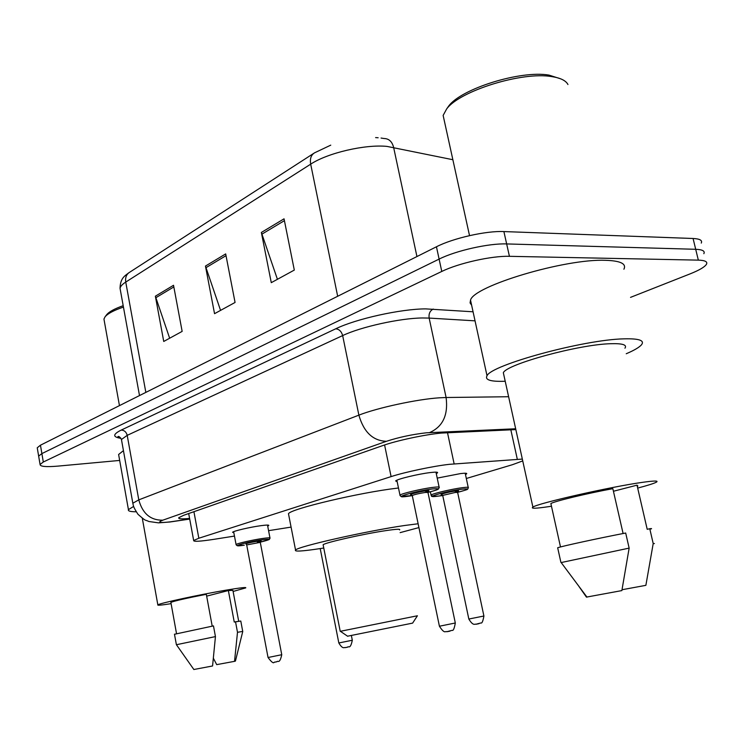 <?xml version="1.0" encoding="UTF-8"?>
<svg xmlns="http://www.w3.org/2000/svg" width="744" height="744" viewBox="0 0 744 744"><rect width="100%" height="100%" fill="white"/><g stroke="black" fill="none" stroke-linecap="round" stroke-linejoin="round"><path stroke-width="1.12" d="M437.221 478.113L460.48 473.593C465.214 473.045 467.26 473.138 466.618 473.863L465.474 474.533M233.83 532.723L232.574 532.276C233.151 531.077 250.347 527.068 261.07 525.655C266.584 524.929 269.142 524.883 268.751 525.524L267.701 526.11M397.147 481.666L395.641 480.95C396.784 479.155 418.9 473.816 430.674 472.524C435.91 471.929 438.179 472.049 437.481 472.877L436.263 473.603M522.335 459.085L449.32 464.33C433.417 466.07 404.959 472.077 391.102 476.606L198.834 538.238L193.663 540.488C193.347 541.846 200.229 541.437 214.309 539.27L234.462 536.08M466.321 478.494L512.514 464.675L522.734 460.908M268.575 530.667L291.081 527.105M515.843 429.586L441.443 433.064C425.354 434.477 396.738 440.578 382.9 445.535L183.712 515.276L178.727 517.74C178.188 518.931 181.806 519.163 189.59 518.429M119.672 460.434L57.893 466.116C46.016 467.12 40.083 466.562 40.074 464.47L43.31 462.015L441.778 271.448C458.555 263.181 491.756 255.731 509.426 256.317L698.337 260.13C705.107 260.344 707.804 261.739 706.437 264.315C704.642 267.068 699.211 270.239 690.153 273.857L630.531 297.368M37.367 448.558L37.237 447.786L40.455 445.2L436.449 246.776C453.105 238.173 486.204 230.687 503.893 231.57L693.073 238.489L695.705 249.296C702.476 249.566 705.191 251.035 703.843 253.695C705.191 251.035 702.476 249.566 695.705 249.296L506.655 243.93L695.705 249.296L698.337 260.13M436.449 246.776L439.109 259.098C455.821 250.663 488.975 243.195 506.655 243.93C488.975 243.195 455.821 250.663 439.109 259.098L41.878 453.598L439.109 259.098L441.778 271.448M38.781 456.863L38.651 456.119L41.878 453.598L38.651 456.119L38.781 456.863M169.651 338.222L155.366 296.196L163.736 341.459L182.15 331.387L173.529 285.278L155.366 296.196M277.419 279.307L261.367 232.453L271.281 282.664L294.308 270.072L284.05 218.82L261.367 232.453M220.568 310.387L205.456 266.073L214.542 313.68L235.067 302.455L225.683 253.909L205.456 266.073M693.073 238.489C699.853 238.815 702.578 240.349 701.257 243.093M446.716 108.866L448.697 106.048C461.141 88.731 520.642 70.066 549.007 75.107L560.799 78.873M444.633 122.258L443.136 115.422L446.633 108.977C459.578 90.935 522.074 71.34 551.778 76.604C560.502 77.934 565.896 80.575 567.951 84.518M505.213 381.263C490.733 381.784 484.67 379.952 487.022 375.776C490.798 365.072 583.463 339.617 623.984 338.846C638.789 338.446 644.676 340.361 641.644 344.602C639.533 347.206 634.399 350.257 626.243 353.744M471.622 305.189L470.078 302.91L470.524 300.139C473.528 286.096 564.873 258.54 605.653 260.316C620.543 260.809 626.625 263.767 623.909 269.216M551.462 506.227L548.793 506.636C535.773 508.571 530.472 508.729 532.899 507.11C537.335 503.39 611.289 486.595 642.863 482.289C654.571 480.652 659.026 480.643 656.227 482.242C653.79 483.507 647.829 485.395 638.324 487.915M503.986 375.683L503.335 372.716C506.655 364.207 578.786 344.435 610.722 343.709C622.551 343.347 627.285 344.835 624.941 348.192M613.437 491.254L637.004 485.172L637.887 486.009M637.004 485.172L647.206 529.309L649.772 528.733C651.735 528.482 652.107 528.566 650.907 528.975M622.049 589.732L645.876 585.333L653.204 543.557L654.413 543.548M649.772 528.733L653.204 543.557M623.1 533.522L612.842 488.669C587.202 493.356 554.001 501.382 550.876 503.558L551.044 504.32M578.237 585.416L586.439 597.116L621.863 590.587L629.145 548.114L625.685 533.02C598.185 538.321 561.218 546.366 557.665 547.77L557.74 548.114M561.171 562.557L629.145 548.114M347.569 636.204L412.632 623.109L417.384 615.818M340.222 631.331L417.412 615.772M399.575 529.914C400.756 528.872 396.292 529.096 386.173 530.574C364.207 533.774 324.719 542.692 323.119 544.766L323.222 545.287M323.761 548.021L321.176 548.43C302.585 551.276 294.038 551.806 295.545 550.021C297.777 546.561 366.904 530.928 404.69 525.487L418.128 523.757M288.728 514.988L288.477 513.723C290.458 508.961 359.157 492.64 396.989 488.185L398.459 488.008M418.918 527.589L400.132 532.63M106.476 314.963L106.745 314.61C109.238 311.643 114.716 308.667 123.197 305.691M104.281 320.934L103.946 319.074L105.09 316.777C107.824 313.54 113.944 310.304 123.448 307.077M136.124 511.779C130.395 511.76 127.828 511.044 128.433 509.649L133.613 506.441M118.854 455.839L118.612 454.491L123.439 450.641M171.101 603.663C161.569 605.16 157.142 605.57 157.84 604.881C158.77 603.44 199.885 594.54 226.241 590.122C240.163 587.788 246.664 587.044 245.743 587.89L233.105 591.461M206.665 596.13L228.362 590.541L232.909 590.401L238.684 621.212M228.362 590.541L234.248 622.031L240.786 621.035L242.721 631.368M234.537 661.342L235.439 661.063L242.767 631.414L237.494 632.298L234.537 661.342L216.709 664.634L213.444 658.384M235.523 621.742L237.494 632.298M212.207 626.15L206.321 594.298C186.307 598.213 174.496 600.91 170.869 602.389L170.906 602.594M193.858 669.507L212.57 665.973L215.444 636.594L213.472 625.899L174.477 634.269M176.421 644.723L215.444 636.594M447.497 432.664L454.138 463.875M384.583 444.959L391.102 476.606M510.84 429.809L517.285 459.169M193.924 511.705L198.834 538.238M515.666 428.767L426.247 432.813C412.185 434.412 398.923 437.24 386.443 441.294L162.778 520.196C156.938 522.539 159.523 523.079 170.534 521.823L189.701 518.996M133.009 504.134L132.832 503.214L138.784 499.866L358.878 415.143C377.468 407.786 417.198 399.212 439.379 397.808L446.102 397.51L429.149 318.079L422.397 317.967C400.142 318.181 360.803 326.895 342.659 335.581L127.205 435.342L121.449 439.499L121.672 440.783M120.947 438.328C112.586 437.109 112.66 434.366 121.16 430.106L335.693 328.811C339.152 329.136 341.468 331.396 342.659 335.581L358.878 415.143C363.769 432.134 372.958 440.857 386.443 441.294M172.71 521.618L174.031 521.33M335.693 328.811C356.004 318.869 400.588 308.965 425.652 308.881L473.063 311.792M509.426 256.317L503.893 231.57M43.31 462.015L40.455 445.2M429.604 432.571C442.82 426.74 448.316 415.05 446.102 397.51L508.617 396.729M475.035 320.841L429.149 318.079C428.591 313.763 429.958 310.76 433.25 309.058M162.778 520.196C150.52 520.344 142.523 513.565 138.784 499.866L127.205 435.342C126.294 431.957 124.276 430.209 121.16 430.106M452.863 159.718L386.964 146.401C365.137 144.178 327.555 152.966 310.685 164.164C309.783 158.732 311.085 154.947 314.591 152.808L330.764 145.145M381.067 138.049L384.09 138.523C388.917 138.626 392.088 141.565 393.613 147.349L416.938 256.55M313.568 153.469L129.744 272.192C126.433 274.22 125.104 277.512 125.745 282.078C122.286 284.301 120.388 286.384 120.044 288.337L120.444 290.513M337.674 296.27L310.685 164.164L125.745 282.078L145.843 392.395M205.893 267.719L226.027 255.657M261.841 234.193L284.413 220.661M155.775 297.758L173.836 286.933M432.841 487.394C437.751 486.79 439.871 486.846 439.202 487.553L438.365 489.124C437.007 489.571 439.416 489.403 428.033 492.398C439.918 489.245 441.322 488.111 432.227 488.985C414.743 491.142 389.168 498.871 407.703 496.322L412.204 495.644L400.839 496.332L399.928 495.16C401.053 493.635 421.811 488.715 432.841 487.394M411.348 494.565L410.846 494.648M411.692 494.714C406.596 495.048 418.872 491.719 426.005 490.845C430.237 490.408 430.023 490.845 425.354 492.184M455.319 623.035C454.324 628.531 453.273 630.959 452.157 630.335L446.688 631.73C445.331 630.782 444.8 634.567 439.416 626.225L455.309 622.998L427.967 492.481L425.391 492.435C419.049 493.43 414.668 494.462 412.26 495.523L412.297 495.699M449.999 631.135L447.432 631.637M400.086 495.625L396.85 480.224M262.827 538.442C267.998 537.717 270.388 537.624 270.016 538.163L269.282 539.502L260.251 542.153C271.169 539.437 271.886 538.647 262.39 539.781C245.725 542.134 226.957 547.807 244.32 545.185L236.88 545.547L236.062 544.562C236.629 543.539 252.774 539.846 262.827 538.442M281.753 654.729C279.586 664.671 277.772 660.133 276.87 661.751L274.155 662.234C273.532 663.704 271.495 662.132 268.045 657.51L281.753 654.711L260.279 542.357L246.692 544.924L246.106 544.143C244.981 543.715 248.877 542.711 257.815 541.148C260.958 540.711 261.907 540.758 260.642 541.279M268.045 657.51L246.71 545.017M236.127 544.813L233.635 531.681M276.675 661.797L274.862 662.151M431.185 495.476L431.055 495.076C432.097 493.681 452.194 488.948 462.563 487.664C467 487.106 468.906 487.143 468.302 487.766L467.725 489.115C465.902 489.608 471.659 488.51 457.662 492.333C468.85 489.394 470.282 488.343 461.959 489.18C445.758 491.217 420.89 498.536 438.142 496.127L442.782 495.541M442.178 494.602C437.379 494.937 449.264 491.765 455.914 490.938C459.755 490.519 459.541 490.919 455.282 492.128L458.155 491.189L457.625 492.314M468.832 619.036L483.907 616.013L457.644 492.463L455.328 492.444L442.745 495.392L441.406 494.481L442.159 494.593M478.987 623.677L476.458 624.188M338.818 642.965L352.312 640.24L351.401 635.646M347.411 647.215L345.569 647.568M466.618 473.863L466.516 473.379M437.481 472.877L437.36 472.328M188.688 513.537L193.663 540.488M120.714 437.983L117.896 436.607C118.798 436.003 119.979 436.97 121.449 439.499L132.832 503.214C133.52 506.069 132.971 506.478 137.947 514.262C147.024 522.214 144.141 519.191 148.865 521.498L158.518 522.855L169.911 522L189.711 519.08M40.074 464.47L37.237 447.786M139.5 395.566L120.044 288.337C120.286 277.912 124.992 275.829 128.814 272.788M378.147 137.752L375.608 137.594M448.697 106.048L446.633 108.977M469.529 235.625L443.136 115.422M487.022 375.776L470.524 300.139M532.899 507.11L503.335 372.716M560.502 546.961L550.876 503.558M586.979 597.125L561.041 562.38M560.911 562.408L557.665 547.77M347.69 636.287L340.454 631.34M340.231 631.377L323.119 544.766M295.545 550.021L288.477 513.723M106.745 314.61L105.09 316.777M119.449 405.62L103.946 319.074M128.433 509.649L118.612 454.491M157.84 604.881L142.299 518.243M176.523 633.618L170.869 602.389M193.886 669.544L176.393 644.676L174.459 634.176M411.674 494.704L410.846 494.574L412.26 495.523L439.416 626.225M439.109 487.097L435.965 472.152M425.354 492.175L428.498 491.152L427.94 492.305M269.96 537.912L267.496 525.069M257.34 542.199L260.819 541.176L260.261 542.264M430.376 491.803L431.055 495.076C434.291 496.453 426.572 496.601 438.114 496.127L442.717 495.42L468.841 619.064C473.398 626.643 475.044 623.584 475.844 624.263L480.931 622.951C481.954 623.584 482.949 621.277 483.916 616.041M468.218 487.366L465.195 473.231M320.208 548.579L338.827 642.983C342.956 649.903 344.388 647.001 345.021 647.643L347.615 647.168C348.397 645.597 350.266 650.061 352.312 640.259"/></g></svg>
